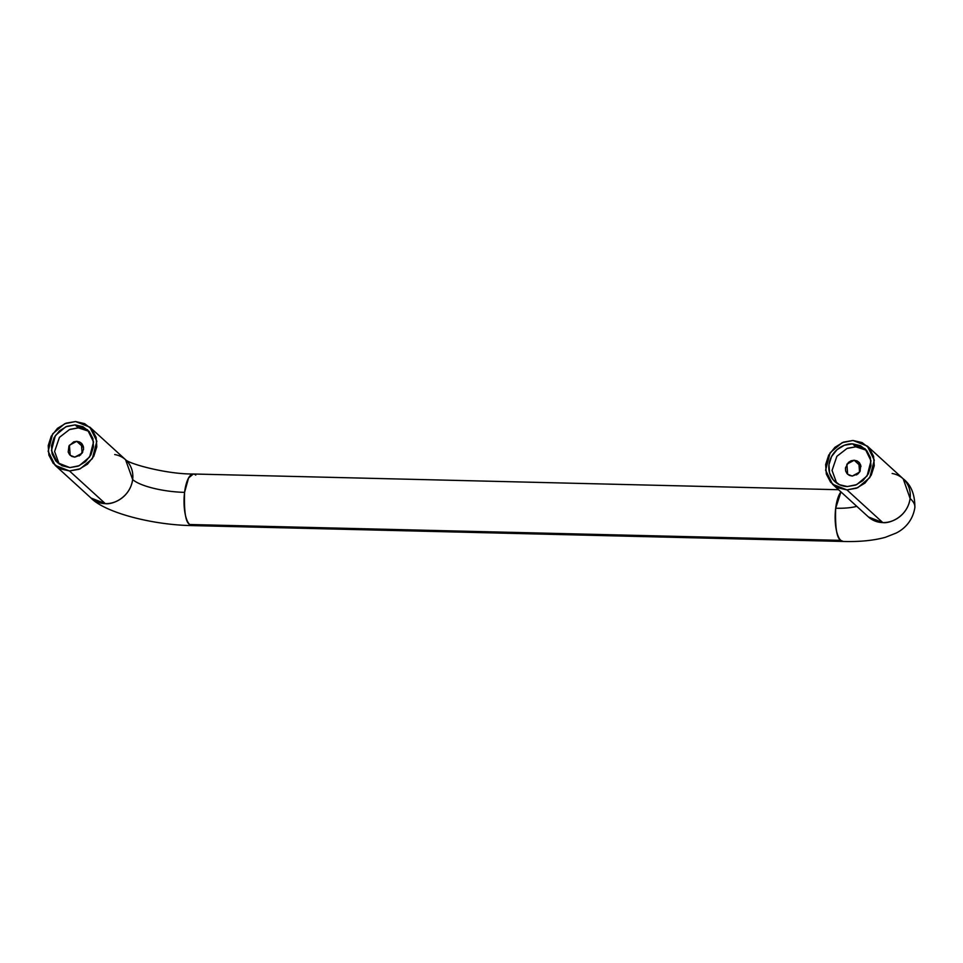 <?xml version="1.0" encoding="UTF-8"?>
<svg xmlns="http://www.w3.org/2000/svg" width="963" height="963" viewBox="0 0 963 963"><rect width="100%" height="100%" fill="white"/><g stroke="black" fill="none" stroke-linecap="round" stroke-linejoin="round"><path stroke-width="1.44" d="M59.2 464.106L54.602 451.478L59.429 437.371L69.492 429.558L78.376 427.873L89.065 431.352M74.789 457.124L70.203 455.318L69.42 445.243L76.727 441.319L83.54 447.53L76.727 441.319L81.325 443.112L82.108 453.2L74.789 457.124L71.888 456.45L69.577 454.68L68.204 452.068L68.951 446.013L73.682 441.848L76.727 441.319L79.628 441.993L81.939 443.762L83.312 446.375L83.54 449.408L80.567 454.945L74.789 457.124M82.794 451.984L79.171 455.956L82.794 451.984M86.213 429.691L78.376 427.873L70.155 429.305M192.275 525.593A25.808 8.679 -88.6 0 1 189.687 524.51L840.807 540.363C836.775 538.257 835.065 527.543 835.679 508.235A41.289 10.894 -173 0 0 856.769 506.321A41.289 10.894 7 0 1 835.679 508.235A25.808 8.679 91.4 0 0 840.807 540.363A25.808 8.679 91.4 0 0 843.383 541.459M832.562 484.257L868.421 516.95L882.782 522.584L846.922 489.89L832.562 484.257L825.604 470.209L830.13 452.766L842.144 442.667L852.989 440.476L862.054 442.583L869.276 448.132L873.561 456.281L874.248 465.779L871.238 475.18L864.991 483.077L856.444 488.229L846.922 489.89L837.858 487.784L830.624 482.234L826.35 474.097L825.652 464.587L828.674 455.186L834.921 447.301L843.456 442.137L852.989 440.476L867.338 446.11L874.308 460.158L869.782 477.612L857.756 487.699L846.922 489.89L882.782 522.584C889.764 523.752 907.531 516.746 910.107 498.473A92.893 24.508 7 0 1 914.79 508.043A92.893 24.508 -173 0 0 910.107 498.473A25.808 23.329 132.4 0 1 882.782 522.584A25.808 23.329 132.4 0 1 868.181 516.722M55.12 465.322L90.979 498.015L105.328 503.649L69.468 470.955L55.12 465.322L48.15 451.274L52.676 433.819L64.69 423.732L75.535 421.541L66.002 423.19L57.467 428.354L51.22 436.251L48.21 445.652L48.896 455.15L53.182 463.299L60.404 468.849L69.468 470.955L78.99 469.294L87.537 464.13L93.784 456.245L96.794 446.844L96.107 437.334L91.822 429.197L84.6 423.648L75.535 421.541L89.884 427.175L96.854 441.223L92.328 458.665L80.302 468.764L69.468 470.955L105.328 503.649C112.31 504.817 130.077 497.811 132.653 479.538L125.575 459.724C128.873 463.781 166.683 474.314 193.346 474.001L188.567 477.961L184.571 492.37C183.957 511.69 185.654 522.391 189.687 524.51A25.808 8.679 -88.6 0 1 184.571 492.37A41.289 10.894 7 0 1 132.653 479.538A25.808 23.329 132.4 0 1 105.328 503.649A25.808 23.329 132.4 0 1 90.739 497.787M864.979 448.71L852.568 443.835A22.293 20.151 -47.6 0 0 830.973 457.726A22.293 20.151 -47.6 0 0 834.933 481.656A22.293 20.151 -47.6 0 0 847.332 486.532L855.565 485.099L862.944 480.633L868.349 473.82L870.949 465.695L870.347 457.485L866.652 450.455L860.404 445.664L852.568 443.835L855.83 446.808L852.568 443.835L844.346 445.267L836.967 449.733L831.563 456.546L828.962 464.672L829.552 472.881L833.26 479.911L839.495 484.714L847.332 486.532L856.697 484.642L867.085 475.915L870.997 460.844L865.195 448.914M75.126 424.9L78.376 427.873L75.126 424.9L82.95 426.717L89.198 431.52L92.893 438.55L93.495 446.76L90.895 454.885L85.49 461.698L78.111 466.164L69.878 467.597L57.479 462.721L51.46 450.588L55.373 435.517L65.761 426.79L75.126 424.9L87.525 429.775L93.543 441.909L89.631 456.98L79.243 465.695L69.878 467.597L62.041 465.767L55.806 460.976L52.11 453.946L51.508 445.737L54.109 437.611L59.513 430.798L66.892 426.332L75.126 424.9M892.159 473.495A25.808 23.329 132.4 0 1 903.438 479.032A25.808 23.329 132.4 0 1 910.107 498.473L903.198 478.816L867.338 446.11M835.679 508.235L840.964 491.912A25.808 8.679 91.4 0 0 835.679 508.235M114.705 454.548A25.808 23.329 132.4 0 1 125.984 460.097A25.808 23.329 132.4 0 1 132.653 479.538A41.289 10.894 -173 0 0 184.571 492.37A25.808 8.679 -88.6 0 1 193.166 474.001A25.808 8.679 -88.6 0 1 195.754 475.096M840.807 540.363L189.687 524.51L192.094 525.593L843.203 541.459L840.807 540.363M836.654 483.041L832.056 470.426L836.883 456.306L846.946 448.505L855.83 446.808L866.519 450.299M852.243 476.059L847.645 474.253L846.874 464.178L854.181 460.254L860.994 466.465L854.181 460.254L858.779 462.059L859.562 472.135L852.243 476.059L849.342 475.385L847.031 473.615L845.658 471.003L845.442 467.97L848.403 462.433L851.136 460.783L854.181 460.254L857.082 460.928L859.393 462.697L860.766 465.31L860.019 471.352L858.021 473.88L852.243 476.059M860.236 470.931L856.613 474.903L860.236 470.919M863.667 448.638L855.83 446.808L847.596 448.24M843.203 541.459C859.453 541.928 873.489 540.556 885.322 537.33L896.12 533.081C901.85 530.252 912.322 523.102 914.85 507.657C914.994 494.525 911.106 484.907 903.198 478.816M90.979 498.015C104.823 512.472 151.889 524.979 192.094 525.593M193.346 474.001L838.568 489.722M89.884 427.175L125.744 459.869"/></g></svg>
